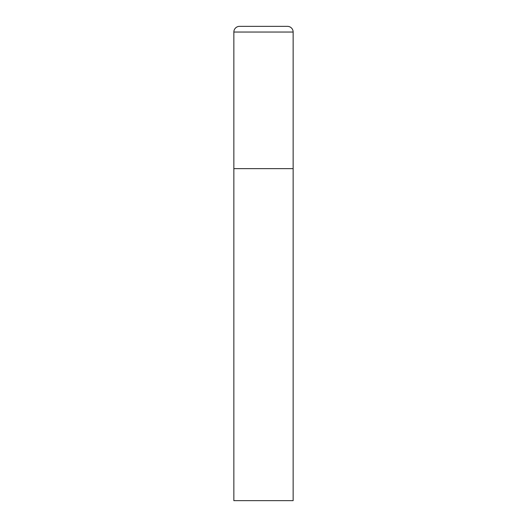 <?xml version="1.0" encoding="UTF-8"?>
<svg xmlns="http://www.w3.org/2000/svg" width="527" height="527" viewBox="0 0 527 527"><rect width="100%" height="100%" fill="white"/><g stroke="black" fill="none" stroke-linecap="round" stroke-linejoin="round"><path stroke-width="0.4" stroke-dasharray="2.63 1.98" d="M287.452 26.35L239.548 26.35M293.144 168.64L233.856 168.64L293.144 168.64M233.856 500.65L293.144 500.65M293.144 32.042L233.856 32.042"/><path stroke-width="0.79" d="M233.856 32.042L233.856 500.65L293.144 500.65L293.144 168.64L233.856 168.64L293.144 168.64L293.144 32.042A5.692 5.692 0 0 0 287.452 26.35L239.548 26.35A5.692 5.692 0 0 0 233.856 32.042L293.144 32.042"/></g></svg>
